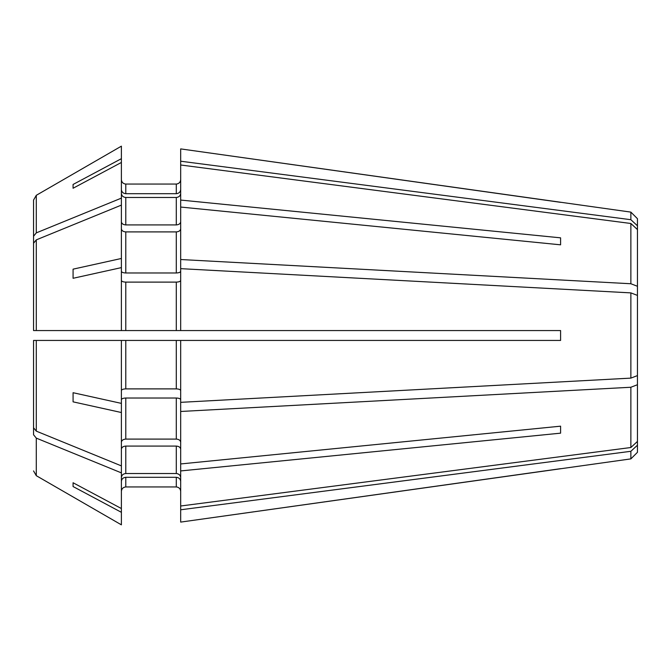 <?xml version="1.0" encoding="UTF-8"?>
<svg xmlns="http://www.w3.org/2000/svg" width="671" height="671" viewBox="0 0 671 671"><rect width="100%" height="100%" fill="white"/><g stroke="black" fill="none" stroke-linecap="round" stroke-linejoin="round"><path stroke-width="1.01" d="M180.684 491.34C180.382 488.714 178.914 487.247 176.288 486.945C178.914 487.247 180.382 488.714 180.684 491.34M180.684 470.933L180.684 522.097L630.866 458.889L630.866 451.298L637.45 445.208L637.45 375.592L630.866 378.117L180.684 402.34L180.684 470.933L560.587 433.164L560.587 426.177L180.684 463.946M180.684 449.184C180.382 447.331 178.914 446.299 176.288 446.081L176.288 473.525C178.914 473.81 180.382 475.16 180.684 477.584M369.536 330.56L560.587 330.56L560.587 340.44L180.684 340.44L180.684 402.34M180.684 340.44L176.288 340.44L176.288 388.886C178.914 389.004 180.382 389.566 180.684 390.572M369.536 340.44L560.587 340.44L560.587 330.56L180.684 330.56L180.684 259.526L630.866 283.749L637.45 286.274L637.45 375.592M630.866 212.111L630.866 219.702L637.45 225.791L637.45 218.696L630.866 212.111L180.684 148.903L180.684 259.526M180.684 228.803C180.382 230.656 178.914 231.688 176.288 231.906L176.288 272.98C178.914 272.862 180.382 272.3 180.684 271.302M121.392 189.633C121.694 192.057 123.154 193.416 125.779 193.693L125.779 184.055C123.154 183.753 121.694 182.286 121.392 179.66C121.694 182.286 123.154 183.753 125.779 184.055L176.288 184.055C178.914 183.753 180.382 182.286 180.684 179.66C180.382 182.286 178.914 183.753 176.288 184.055L176.288 193.693C178.914 193.416 180.382 192.057 180.684 189.633M33.55 200.067L33.55 300.952L33.55 200.067L36.293 195.311L33.55 200.067M33.55 307.939L33.55 320.948M73.08 188.241L73.08 184.458L73.08 188.241A999312.693 923244.543 -0 0 1 121.392 162.466L121.392 205.108A796110.726 562935.291 180 0 0 36.293 239.866L33.55 243.229L33.55 330.56L37.945 330.56M180.684 330.56L33.55 330.56M121.392 280.428C121.694 281.434 123.154 281.996 125.779 282.114L176.288 282.114C178.914 281.996 180.382 281.434 180.684 280.428M33.55 434.758L33.55 370.048L33.55 434.758L36.293 438.121L36.293 475.689L33.55 470.933M176.288 340.44L33.55 340.44L33.55 427.771L36.293 431.134A796110.768 562935.324 180 0 0 121.392 465.892L121.392 472.879A796110.768 562935.324 180 0 1 36.293 438.121M121.392 481.367C121.694 478.943 123.154 477.584 125.779 477.307L176.288 477.307C178.914 477.584 180.382 478.943 180.684 481.367M125.779 477.307L125.779 486.945L176.288 486.945L176.288 477.307M125.779 486.945C123.154 487.247 121.694 488.714 121.392 491.34C121.694 488.714 123.154 487.247 125.779 486.945M33.55 363.061L33.55 350.052M180.684 221.816C180.382 223.669 178.914 224.701 176.288 224.919L125.779 224.919C123.154 224.701 121.694 223.669 121.392 221.816L121.392 193.416C121.694 195.84 123.154 197.19 125.779 197.475L176.288 197.475C178.914 197.19 180.382 195.84 180.684 193.416M180.684 442.197C180.382 440.344 178.914 439.312 176.288 439.094L125.779 439.094C123.154 439.312 121.694 440.344 121.392 442.197M121.392 399.698C121.694 398.7 123.154 398.138 125.779 398.02L176.288 398.02C178.914 398.138 180.382 398.7 180.684 399.698M33.55 340.44L37.945 340.44M73.08 486.542L73.08 482.759L73.08 486.542A999312.978 923244.803 0 0 0 121.392 512.317L121.392 472.879M180.684 509.784L630.866 451.298M121.392 390.572C121.694 389.566 123.154 389.004 125.779 388.886L176.288 388.886M73.08 392.711L73.08 401.845L73.08 392.711A999312.978 382420.522 0 0 0 121.392 403.388L121.392 465.892M121.392 205.108L121.392 258.478A999312.693 382420.413 0 0 0 73.08 269.155L73.08 278.289A999312.693 382420.413 -0 0 1 121.392 267.612L121.392 330.56M180.684 268.66L630.866 292.883L637.45 295.408M180.684 164.999L630.866 223.485L637.45 229.574L637.45 286.274M560.587 237.836L560.587 244.823L560.587 237.836L180.684 200.067M121.392 198.121A796110.726 562935.291 180 0 0 36.293 232.879L33.55 236.242M176.288 231.906L125.779 231.906C123.154 231.688 121.694 230.656 121.392 228.803M560.587 244.823L180.684 207.054M176.288 446.081L125.779 446.081C123.154 446.299 121.694 447.331 121.392 449.184M73.08 184.458A999312.978 923244.803 -0 0 1 121.392 158.683L121.392 146.161A796110.768 796110.768 -30 0 0 36.293 195.311L36.293 232.879M125.779 282.114L125.779 330.56L176.288 330.56L176.288 282.114M121.392 477.584C121.694 475.16 123.154 473.81 125.779 473.525L176.288 473.525M121.392 271.302C121.694 272.3 123.154 272.862 125.779 272.98L176.288 272.98M125.779 193.693L176.288 193.693M121.392 158.683L121.392 162.466M121.392 146.161A796110.768 796110.768 -30 0 0 36.293 195.311M121.392 512.317L121.392 524.839A796110.819 796110.819 -150 0 1 36.293 475.689A796110.819 796110.819 -150 0 0 121.392 524.839M73.08 482.759A999312.407 923244.274 -0 0 0 121.392 508.534M73.08 401.845A999312.978 382420.522 -0 0 0 121.392 412.522M121.392 340.44L121.392 403.388M121.392 258.478L121.392 267.612M630.866 292.883L630.866 378.117M180.684 411.474L630.866 387.251L630.866 447.515L637.45 441.426M630.866 387.251L637.45 384.726M637.45 445.208L637.45 452.304L630.866 458.889M637.45 225.791L637.45 229.574M630.866 223.485L630.866 283.749M180.684 161.216L630.866 219.702M560.587 202.323L180.684 148.903M180.684 506.001L630.866 447.515M560.587 426.177L560.587 433.164M560.587 468.677L180.684 522.097M73.08 269.155L73.08 278.289M176.288 197.475L176.288 224.919M125.779 197.475L125.779 224.919M176.288 398.02L176.288 439.094M125.779 398.02L125.779 439.094M125.779 446.081L125.779 473.525M125.779 340.44L125.779 388.886M125.779 231.906L125.779 272.98M36.293 239.866L36.293 330.56M36.293 340.44L36.293 431.134"/></g></svg>
